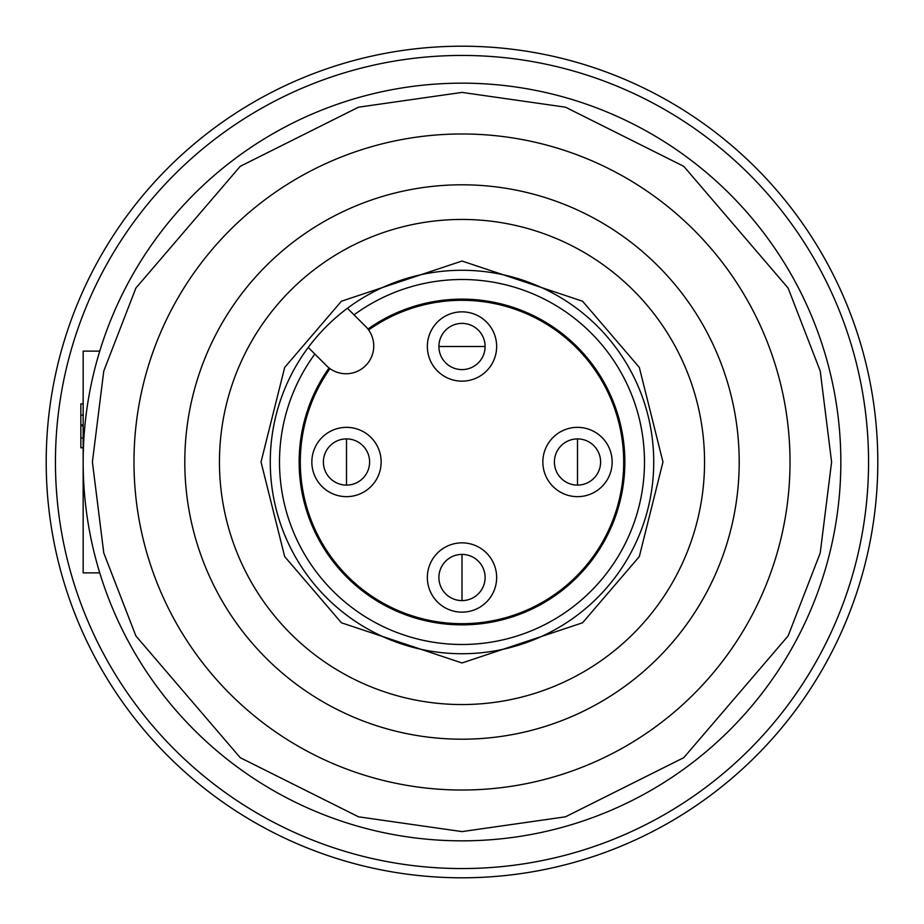 <?xml version="1.0" encoding="UTF-8"?>
<svg xmlns="http://www.w3.org/2000/svg" width="924" height="924" viewBox="0 0 924 924"><rect width="100%" height="100%" fill="white"/><g stroke="black" fill="none" stroke-linecap="round" stroke-linejoin="round"><path stroke-width="1.39" d="M462 369.6A23.1 23.1 0 0 1 438.9 346.5A23.1 23.1 0 0 1 462 323.4A23.1 23.1 0 0 1 485.1 346.5A23.1 23.1 0 0 1 462 369.6M369.6 462A23.1 23.1 0 0 1 346.5 485.1A23.1 23.1 0 0 1 323.4 462A23.1 23.1 0 0 1 346.5 438.9A23.1 23.1 0 0 1 369.6 462M600.6 462A23.1 23.1 0 0 1 577.5 485.1A23.1 23.1 0 0 1 554.4 462A23.1 23.1 0 0 1 577.5 438.9A23.1 23.1 0 0 1 600.6 462M485.1 577.5A23.1 23.1 0 0 1 462 600.6A23.1 23.1 0 0 1 438.9 577.5A23.1 23.1 0 0 1 462 554.4A23.1 23.1 0 0 1 485.1 577.5M368.63 329.983A161.7 161.7 0 0 1 623.7 462A161.7 161.7 0 0 1 318.399 536.324A161.7 161.7 0 0 1 329.983 368.63M577.5 438.9A23.1 23.1 0 0 1 600.6 462A23.1 23.1 0 0 1 577.5 485.1A23.1 23.1 0 0 1 554.4 462A23.1 23.1 0 0 1 577.5 438.9L577.5 485.1A23.1 23.1 0 0 1 554.4 462A23.1 23.1 0 0 1 577.5 438.9M577.5 427.35A34.65 34.65 0 0 1 612.15 462A34.65 34.65 0 0 1 577.5 496.65A34.65 34.65 0 0 1 542.85 462A34.65 34.65 0 0 1 577.5 427.35M462 554.4A23.1 23.1 0 0 1 485.1 577.5A23.1 23.1 0 0 1 462 600.6A23.1 23.1 0 0 1 438.9 577.5A23.1 23.1 0 0 1 462 554.4L462 600.6A23.1 23.1 0 0 1 438.9 577.5A23.1 23.1 0 0 1 462 554.4M462 542.85A34.65 34.65 0 0 1 496.65 577.5A34.65 34.65 0 0 1 462 612.15A34.65 34.65 0 0 1 427.35 577.5A34.65 34.65 0 0 1 462 542.85M462 311.85A34.65 34.65 0 0 1 496.65 346.5A34.65 34.65 0 0 1 462 381.15A34.65 34.65 0 0 1 427.35 346.5A34.65 34.65 0 0 1 462 311.85M346.5 438.9A23.1 23.1 0 0 1 369.6 462A23.1 23.1 0 0 1 346.5 485.1A23.1 23.1 0 0 1 323.4 462A23.1 23.1 0 0 1 346.5 438.9L346.5 485.1A23.1 23.1 0 0 1 323.4 462A23.1 23.1 0 0 1 346.5 438.9M346.5 427.35A34.65 34.65 0 0 1 381.15 462A34.65 34.65 0 0 1 346.5 496.65A34.65 34.65 0 0 1 311.85 462A34.65 34.65 0 0 1 346.5 427.35M462 270.27A191.73 191.73 0 0 1 653.73 462A191.73 191.73 0 0 1 462 653.73A191.73 191.73 0 0 1 270.27 462A191.73 191.73 0 0 1 462 270.27M462 790.02A328.02 328.02 0 0 0 790.02 462A328.02 328.02 0 0 0 462 133.98A328.02 328.02 0 0 0 133.98 462A328.02 328.02 0 0 0 462 790.02A328.02 328.02 0 0 1 133.98 462A328.02 328.02 0 0 1 462 133.98M462 840.84A378.84 378.84 0 0 0 840.84 462A378.84 378.84 0 0 0 462 83.16A378.84 378.84 0 0 0 83.16 462A378.84 378.84 0 0 0 462 840.84A378.84 378.84 0 0 1 83.16 462A378.84 378.84 0 0 1 462 83.16M462 739.2A277.2 277.2 0 0 1 184.8 462A277.2 277.2 0 0 1 462 184.8A277.2 277.2 0 0 1 739.2 462A277.2 277.2 0 0 1 462 739.2M462 704.55A242.55 242.55 0 0 1 219.45 462A242.55 242.55 0 0 1 462 219.45A242.55 242.55 0 0 1 704.55 462A242.55 242.55 0 0 1 462 704.55M314.853 354.054A182.49 182.49 0 0 0 462 644.49A182.49 182.49 0 0 0 644.49 462A182.49 182.49 0 0 0 354.054 314.853M347.447 308.246L365.627 326.426A27.72 27.72 0 0 1 346.026 373.746A27.72 27.72 0 0 1 326.426 365.627L308.246 347.447M367.937 329.048A162.855 162.855 0 0 1 624.855 462A162.855 162.855 0 0 1 317.359 536.844A162.855 162.855 0 0 1 329.048 367.937M83.16 415.107L80.85 415.107L80.85 403.904L83.16 403.904M83.16 447.77L80.85 447.77L80.85 437.964L83.16 437.964M83.16 424.901L80.85 424.901L80.85 437.964M80.85 424.901L80.85 415.107M80.85 425.745L83.16 425.745M99.746 351.12L83.16 351.12L83.16 572.88L99.746 572.88M46.2 462A415.8 415.8 0 0 1 462 46.2A415.8 415.8 0 0 1 877.8 462A415.8 415.8 0 0 1 462 877.8A415.8 415.8 0 0 1 46.2 462M55.44 462A406.56 406.56 0 0 1 462 55.44A406.56 406.56 0 0 1 868.56 462A406.56 406.56 0 0 1 462 868.56A406.56 406.56 0 0 1 55.44 462M462 346.5L485.1 346.5A23.1 23.1 0 0 0 462 323.4A23.1 23.1 0 0 0 438.9 346.5L462 346.5M462 662.97L582.582 622.776L639.327 556.571L662.97 462L639.327 367.429L582.582 301.224L462 261.03L341.418 301.224L284.673 367.429L261.03 462L284.673 556.571L341.418 622.776L462 662.97M462 92.4L565.488 107.184L683.76 166.32L788.114 288.069L820.223 371.021L831.6 462L820.223 552.979L788.114 635.931L683.76 757.68L565.488 816.816L462 831.6L358.512 816.816L240.24 757.68L135.886 635.931L103.777 552.979L92.4 462L103.777 371.021L135.886 288.069L240.24 166.32L358.512 107.184L462 92.4"/></g></svg>
